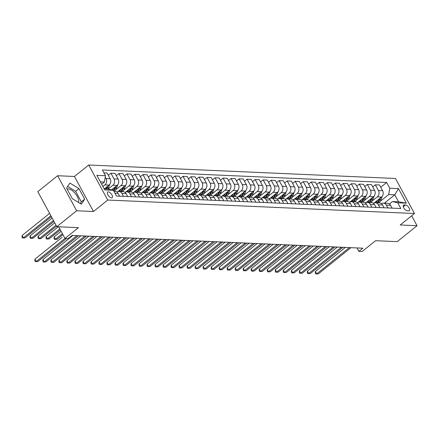 <?xml version="1.0" encoding="UTF-8"?>
<svg xmlns="http://www.w3.org/2000/svg" width="439" height="439" viewBox="0 0 439 439"><rect width="100%" height="100%" fill="white"/><g stroke="black" fill="none" stroke-linecap="round" stroke-linejoin="round"><path stroke-width="0.66" d="M78.477 202.412A8.906 4.05 51.2 0 0 75.815 194.23A8.906 4.05 51.2 0 0 68.286 188.913A8.906 4.05 51.2 0 0 67.134 189.105M111.577 197.896A3.655 1.663 51.2 0 0 112.219 197.715A3.655 1.663 51.2 0 0 111.632 194.384A3.655 1.663 51.2 0 0 108.285 191.838A3.655 1.663 51.2 0 0 107.643 192.019A3.655 1.663 51.2 0 0 108.224 195.35A3.655 1.663 51.2 0 0 111.577 197.896M57.619 175.732L37.809 191.662L56.829 226.694L76.638 210.769L93.469 211.505L107.731 200.041L88.711 165.004L74.449 176.473L57.619 175.732L76.638 210.769M107.731 200.041L414.487 213.508L395.462 178.475L88.711 165.004M414.487 213.508L400.22 224.977L417.05 225.717L411.656 215.785M417.05 225.717L397.24 241.642L375.603 240.693L362.131 251.525L358.926 251.382L362.888 248.194L72.166 235.43L68.204 238.613L64.994 238.476L78.466 227.643L56.829 226.694M405.537 204.986L404.127 204.92A3.539 1.608 51.2 0 0 403.501 205.101A3.539 1.608 51.2 0 0 404.072 208.327A3.539 1.608 51.2 0 0 407.315 210.791L408.725 210.852A3.539 1.608 51.2 0 0 409.351 210.676A3.539 1.608 51.2 0 0 408.78 207.449A3.539 1.608 51.2 0 0 405.537 204.986L403.309 206.774M389.799 188.21L398.453 188.589L406.366 203.169L397.712 202.791L392.488 201.55L398.579 201.819L394.776 194.812L388.685 194.543L389.799 188.21L386.688 182.481L102.369 169.997L105.481 175.726L104.367 182.059L100.377 181.883M104.18 188.891L108.175 189.066L113.399 190.306L116.511 196.035L400.823 208.52L397.712 202.791M113.399 190.306L104.745 189.928L96.827 175.342L105.481 175.726M58.645 226.771L64.994 238.476M357.061 247.942L358.926 251.382M384.41 203.147L394.776 194.812L398.453 188.589M392.488 201.55L389.448 203.992M380.119 201.435L388.685 194.543M374.204 202.922L381.507 197.051A4.566 3.775 -87.5 0 0 382.621 190.718L379.51 184.989L375.345 184.803L372.733 186.904M372.102 201.078L377.342 196.87A4.566 3.775 -87.5 0 0 378.456 190.531L375.345 184.803M366.192 202.571L373.496 196.699A4.566 3.775 -87.5 0 0 374.61 190.367L371.498 184.638L367.333 184.451L364.716 186.553M364.09 200.727L369.331 196.518A4.566 3.775 -87.5 0 0 370.445 190.18L367.333 184.451M358.18 202.22L365.484 196.348A4.566 3.775 -87.5 0 0 366.598 190.01L363.487 184.287L359.316 184.1L356.704 186.202M356.078 200.376L361.313 196.167A4.566 3.775 -87.5 0 0 362.427 189.829L359.316 184.1M350.163 201.869L357.467 195.997A4.566 3.775 -87.5 0 0 358.581 189.659L355.475 183.93L351.304 183.749L348.692 185.851M348.061 200.025L353.302 195.816A4.566 3.775 -87.5 0 0 354.416 189.478L351.304 183.749M342.151 201.517L349.455 195.646A4.566 3.775 -87.5 0 0 350.569 189.308L347.458 183.579L343.293 183.398L340.68 185.499M340.049 199.674L345.29 195.459A4.566 3.775 -87.5 0 0 346.404 189.127L343.293 183.398M334.139 201.166L341.443 195.295A4.566 3.775 -87.5 0 0 342.557 188.957L339.446 183.228L335.281 183.047L332.663 185.148M332.038 199.322L337.273 195.108A4.566 3.775 -87.5 0 0 338.387 188.775L335.281 183.047M326.122 200.815L333.431 194.938A4.566 3.775 -87.5 0 0 334.54 188.605L331.434 182.876L327.264 182.695L324.651 184.797M324.02 198.971L329.261 194.757A4.566 3.775 -87.5 0 0 330.375 188.424L327.264 182.695M318.11 200.464L325.414 194.587A4.566 3.775 -87.5 0 0 326.528 188.254L323.417 182.525L319.252 182.344L316.64 184.446M316.009 198.62L321.249 194.406A4.566 3.775 -87.5 0 0 322.363 188.068L319.252 182.344M310.099 200.107L317.402 194.236A4.566 3.775 -87.5 0 0 318.516 187.903L315.405 182.174L311.24 181.987L308.622 184.089M307.997 198.263L313.237 194.054A4.566 3.775 -87.5 0 0 314.346 187.716L311.24 181.987M302.087 199.756L309.391 193.884A4.566 3.775 -87.5 0 0 310.505 187.552L307.393 181.823L303.223 181.636L300.611 183.738M299.985 197.912L305.22 193.703A4.566 3.775 -87.5 0 0 306.334 187.365L303.223 181.636M294.07 199.405L301.373 193.533A4.566 3.775 -87.5 0 0 302.487 187.195L299.376 181.472L295.211 181.285L292.599 183.387M291.968 197.561L297.208 193.352A4.566 3.775 -87.5 0 0 298.322 187.014L295.211 181.285M286.058 199.054L293.362 193.182A4.566 3.775 -87.5 0 0 294.476 186.844L291.364 181.115L287.199 180.934L284.582 183.036M283.956 197.21L289.197 193.001A4.566 3.775 -87.5 0 0 290.311 186.663L287.199 180.934M278.046 198.702L285.35 192.831A4.566 3.775 -87.5 0 0 286.464 186.493L283.353 180.764L279.182 180.583L276.57 182.684M275.944 196.859L281.179 192.644A4.566 3.775 -87.5 0 0 282.293 186.312L279.182 180.583M270.029 198.351L277.333 192.48A4.566 3.775 -87.5 0 0 278.447 186.141L275.341 180.413L271.17 180.231L268.558 182.333M267.927 196.507L273.168 192.293A4.566 3.775 -87.5 0 0 274.282 185.96L271.17 180.231M262.017 198L269.321 192.123A4.566 3.775 -87.5 0 0 270.435 185.79L267.324 180.061L263.159 179.88L260.546 181.982M259.915 196.156L265.156 191.942A4.566 3.775 -87.5 0 0 266.27 185.609L263.159 179.88M254.005 197.649L261.309 191.772A4.566 3.775 -87.5 0 0 262.423 185.439L259.312 179.71L255.147 179.529L252.529 181.625M251.904 195.805L257.139 191.591A4.566 3.775 -87.5 0 0 258.253 185.253L255.147 179.529M245.988 197.292L253.298 191.42A4.566 3.775 -87.5 0 0 254.406 185.088L251.3 179.359L247.13 179.172L244.518 181.274M243.886 195.448L249.127 191.239A4.566 3.775 -87.5 0 0 250.241 184.901L247.13 179.172M237.976 196.941L245.28 191.069A4.566 3.775 -87.5 0 0 246.394 184.737L243.283 179.008L239.118 178.821L236.506 180.923M235.875 195.097L241.115 190.888A4.566 3.775 -87.5 0 0 242.229 184.55L239.118 178.821M229.965 196.59L237.269 190.718A4.566 3.775 -87.5 0 0 238.382 184.38L235.271 178.657L231.106 178.47L228.489 180.572M227.863 194.746L233.104 190.537A4.566 3.775 -87.5 0 0 234.212 184.199L231.106 178.47M221.953 196.238L229.257 190.367A4.566 3.775 -87.5 0 0 230.365 184.029L227.259 178.3L223.089 178.119L220.477 180.22M219.851 194.395L225.086 190.186A4.566 3.775 -87.5 0 0 226.2 183.848L223.089 178.119M213.936 195.887L221.24 190.016A4.566 3.775 -87.5 0 0 222.353 183.678L219.242 177.949L215.077 177.768L212.465 179.869M211.834 194.043L217.075 189.829A4.566 3.775 -87.5 0 0 218.188 183.497L215.077 177.768M205.924 195.536L213.228 189.664A4.566 3.775 -87.5 0 0 214.342 183.326L211.23 177.597L207.065 177.416L204.448 179.518M203.822 193.692L209.063 189.478A4.566 3.775 -87.5 0 0 210.177 183.145L207.065 177.416M197.912 195.185L205.216 189.308A4.566 3.775 -87.5 0 0 206.33 182.975L203.219 177.246L199.048 177.065L196.436 179.167M195.81 193.341L201.046 189.127A4.566 3.775 -87.5 0 0 202.159 182.794L199.048 177.065M189.895 194.834L197.199 188.957A4.566 3.775 -87.5 0 0 198.313 182.624L195.207 176.895L191.036 176.714L188.424 178.81M187.793 192.99L193.034 188.775A4.566 3.775 -87.5 0 0 194.148 182.437L191.036 176.714M181.883 194.477L189.187 188.605A4.566 3.775 -87.5 0 0 190.301 182.273L187.19 176.544L183.025 176.357L180.413 178.459M179.781 192.633L185.022 188.424A4.566 3.775 -87.5 0 0 186.136 182.086L183.025 176.357M173.871 194.126L181.175 188.254A4.566 3.775 -87.5 0 0 182.289 181.922L179.178 176.193L175.013 176.006L172.395 178.108M171.77 192.282L177.005 188.073A4.566 3.775 -87.5 0 0 178.119 181.735L175.013 176.006M165.854 193.775L173.164 187.903A4.566 3.775 -87.5 0 0 174.272 181.565L171.166 175.841L166.996 175.655L164.384 177.757M163.752 191.931L168.993 187.722A4.566 3.775 -87.5 0 0 170.107 181.384L166.996 175.655M157.842 193.423L165.146 187.552A4.566 3.775 -87.5 0 0 166.26 181.214L163.149 175.485L158.984 175.304L156.372 177.405M155.741 191.58L160.981 187.365A4.566 3.775 -87.5 0 0 162.095 181.033L158.984 175.304M149.831 193.072L157.135 187.201A4.566 3.775 -87.5 0 0 158.249 180.863L155.137 175.134L150.972 174.952L148.355 177.054M147.729 191.228L152.97 187.014A4.566 3.775 -87.5 0 0 154.078 180.681L150.972 174.952M141.819 192.721L149.123 186.849A4.566 3.775 -87.5 0 0 150.231 180.511L147.125 174.782L142.955 174.601L140.343 176.703M139.717 190.877L144.952 186.663A4.566 3.775 -87.5 0 0 146.066 180.33L142.955 174.601M133.802 192.37L141.106 186.493A4.566 3.775 -87.5 0 0 142.22 180.16L139.108 174.431L134.943 174.25L132.331 176.352M131.7 190.526L136.941 186.312A4.566 3.775 -87.5 0 0 138.055 179.979L134.943 174.25M125.79 192.019L133.094 186.141A4.566 3.775 -87.5 0 0 134.208 179.809L131.096 174.08L126.931 173.899L124.314 175.995M123.688 190.175L128.929 185.96A4.566 3.775 -87.5 0 0 130.043 179.622L126.931 173.899M117.778 191.662L125.082 185.79A4.566 3.775 -87.5 0 0 126.196 179.458L123.085 173.729L118.914 173.542L116.302 175.644M115.677 189.818L120.912 185.609A4.566 3.775 -87.5 0 0 122.026 179.271L118.914 173.542M111.555 189.867L117.065 185.439A4.566 3.775 -87.5 0 0 118.179 179.107L115.073 173.378L110.902 173.191L108.29 175.293M108.164 189.066L112.9 185.258A4.566 3.775 -87.5 0 0 114.014 178.92L110.902 173.191M104.317 188.896L109.053 185.088A4.566 3.775 -87.5 0 0 110.167 178.75L107.056 173.021L103.939 172.889M102.891 186.509L104.888 184.907A4.566 3.775 -87.5 0 0 106.002 178.569L105.228 177.153M101.672 184.232L104.367 182.059M392.082 208.135L390.54 205.298A4.566 3.775 -87.5 0 0 387.571 203.284L383.401 203.103A4.566 3.775 -87.5 0 0 381.453 203.652M386.688 182.481L380.745 187.261M387.911 207.954L386.375 205.117A4.566 3.775 -87.5 0 0 383.401 203.103M384.065 207.784L382.528 204.947A4.566 3.775 -87.5 0 0 379.559 202.933L375.389 202.747A4.566 3.775 -87.5 0 0 373.441 203.301M379.9 207.603L378.358 204.761A4.566 3.775 -87.5 0 0 375.389 202.747M376.053 207.433L374.511 204.596A4.566 3.775 -87.5 0 0 371.542 202.582L367.377 202.395A4.566 3.775 -87.5 0 0 365.424 202.95M371.888 207.246L370.346 204.409A4.566 3.775 -87.5 0 0 367.377 202.395M368.041 207.082L366.499 204.245A4.566 3.775 -87.5 0 0 363.53 202.231L359.365 202.044A4.566 3.775 -87.5 0 0 357.412 202.598M363.871 206.895L362.334 204.058A4.566 3.775 -87.5 0 0 359.365 202.044M360.029 206.731L358.487 203.888A4.566 3.775 -87.5 0 0 355.519 201.874L351.348 201.693A4.566 3.775 -87.5 0 0 349.4 202.247M355.859 206.544L354.317 203.707A4.566 3.775 -87.5 0 0 351.348 201.693M352.012 206.374L350.47 203.537A4.566 3.775 -87.5 0 0 347.501 201.523L343.336 201.342A4.566 3.775 -87.5 0 0 341.383 201.896M347.847 206.193L346.305 203.356A4.566 3.775 -87.5 0 0 343.336 201.342M344 206.023L342.458 203.186A4.566 3.775 -87.5 0 0 339.49 201.172L335.325 200.991A4.566 3.775 -87.5 0 0 333.371 201.545M339.835 205.842L338.293 203.005A4.566 3.775 -87.5 0 0 335.325 200.991M335.989 205.671L334.447 202.834A4.566 3.775 -87.5 0 0 331.478 200.821L327.307 200.639A4.566 3.775 -87.5 0 0 325.359 201.188M331.818 205.49L330.276 202.653A4.566 3.775 -87.5 0 0 327.307 200.639M327.971 205.32L326.435 202.483A4.566 3.775 -87.5 0 0 323.461 200.469L319.296 200.288A4.566 3.775 -87.5 0 0 317.348 200.837M323.806 205.139L322.264 202.302A4.566 3.775 -87.5 0 0 319.296 200.288M319.96 204.969L318.418 202.132A4.566 3.775 -87.5 0 0 315.449 200.118L311.284 199.932A4.566 3.775 -87.5 0 0 309.33 200.486M315.795 204.788L314.253 201.945A4.566 3.775 -87.5 0 0 311.284 199.932M311.948 204.618L310.406 201.781A4.566 3.775 -87.5 0 0 307.437 199.767L303.267 199.58A4.566 3.775 -87.5 0 0 301.319 200.135M307.777 204.431L306.241 201.594A4.566 3.775 -87.5 0 0 303.267 199.58M303.931 204.267L302.394 201.43A4.566 3.775 -87.5 0 0 299.425 199.416L295.255 199.229A4.566 3.775 -87.5 0 0 293.307 199.783M299.766 204.08L298.224 201.243A4.566 3.775 -87.5 0 0 295.255 199.229M295.919 203.91L294.377 201.073A4.566 3.775 -87.5 0 0 291.408 199.059L287.243 198.878A4.566 3.775 -87.5 0 0 285.29 199.432M291.754 203.729L290.212 200.892A4.566 3.775 -87.5 0 0 287.243 198.878M287.907 203.559L286.365 200.722A4.566 3.775 -87.5 0 0 283.396 198.708L279.231 198.527A4.566 3.775 -87.5 0 0 277.278 199.081M283.737 203.378L282.2 200.541A4.566 3.775 -87.5 0 0 279.231 198.527M279.895 203.208L278.353 200.371A4.566 3.775 -87.5 0 0 275.385 198.357L271.214 198.176A4.566 3.775 -87.5 0 0 269.266 198.73M275.725 203.027L274.183 200.189A4.566 3.775 -87.5 0 0 271.214 198.176M271.878 202.856L270.336 200.019A4.566 3.775 -87.5 0 0 267.367 198.005L263.202 197.824A4.566 3.775 -87.5 0 0 261.249 198.373M267.713 202.675L266.171 199.838A4.566 3.775 -87.5 0 0 263.202 197.824M263.866 202.505L262.324 199.668A4.566 3.775 -87.5 0 0 259.356 197.654L255.191 197.473A4.566 3.775 -87.5 0 0 253.237 198.022M259.701 202.324L258.159 199.487A4.566 3.775 -87.5 0 0 255.191 197.473M255.855 202.154L254.313 199.317A4.566 3.775 -87.5 0 0 251.344 197.303L247.173 197.116A4.566 3.775 -87.5 0 0 245.225 197.671M251.684 201.973L250.142 199.13A4.566 3.775 -87.5 0 0 247.173 197.116M247.837 201.803L246.301 198.966A4.566 3.775 -87.5 0 0 243.327 196.952L239.162 196.765A4.566 3.775 -87.5 0 0 237.214 197.32M243.672 201.616L242.13 198.779A4.566 3.775 -87.5 0 0 239.162 196.765M239.826 201.452L238.284 198.609A4.566 3.775 -87.5 0 0 235.315 196.601L231.15 196.414A4.566 3.775 -87.5 0 0 229.196 196.968M235.661 201.265L234.119 198.428A4.566 3.775 -87.5 0 0 231.15 196.414M231.814 201.095L230.272 198.258A4.566 3.775 -87.5 0 0 227.303 196.244L223.133 196.063A4.566 3.775 -87.5 0 0 221.185 196.617M227.643 200.914L226.107 198.077A4.566 3.775 -87.5 0 0 223.133 196.063M223.797 200.744L222.26 197.907A4.566 3.775 -87.5 0 0 219.291 195.893L215.121 195.712A4.566 3.775 -87.5 0 0 213.173 196.266M219.632 200.563L218.09 197.726A4.566 3.775 -87.5 0 0 215.121 195.712M215.785 200.393L214.243 197.555A4.566 3.775 -87.5 0 0 211.274 195.542L207.109 195.36A4.566 3.775 -87.5 0 0 205.156 195.915M211.62 200.211L210.078 197.374A4.566 3.775 -87.5 0 0 207.109 195.36M207.773 200.041L206.231 197.204A4.566 3.775 -87.5 0 0 203.262 195.19L199.097 195.009A4.566 3.775 -87.5 0 0 197.144 195.558M203.603 199.86L202.066 197.023A4.566 3.775 -87.5 0 0 199.097 195.009M199.761 199.69L198.219 196.853A4.566 3.775 -87.5 0 0 195.251 194.839L191.08 194.658A4.566 3.775 -87.5 0 0 189.132 195.207M195.591 199.509L194.049 196.672A4.566 3.775 -87.5 0 0 191.08 194.658M191.744 199.339L190.202 196.502A4.566 3.775 -87.5 0 0 187.233 194.488L183.068 194.301A4.566 3.775 -87.5 0 0 181.115 194.856M187.579 199.152L186.037 196.315A4.566 3.775 -87.5 0 0 183.068 194.301M183.732 198.988L182.19 196.151A4.566 3.775 -87.5 0 0 179.222 194.137L175.057 193.95A4.566 3.775 -87.5 0 0 173.103 194.504M179.567 198.801L178.025 195.964A4.566 3.775 -87.5 0 0 175.057 193.95M175.721 198.637L174.179 195.794A4.566 3.775 -87.5 0 0 171.21 193.786L167.039 193.599A4.566 3.775 -87.5 0 0 165.091 194.153M171.55 198.45L170.008 195.613A4.566 3.775 -87.5 0 0 167.039 193.599M167.703 198.28L166.167 195.443A4.566 3.775 -87.5 0 0 163.193 193.429L159.028 193.248A4.566 3.775 -87.5 0 0 157.08 193.802M163.538 198.099L161.996 195.262A4.566 3.775 -87.5 0 0 159.028 193.248M159.692 197.929L158.15 195.092A4.566 3.775 -87.5 0 0 155.181 193.078L151.016 192.897A4.566 3.775 -87.5 0 0 149.062 193.451M155.527 197.748L153.985 194.911A4.566 3.775 -87.5 0 0 151.016 192.897M151.68 197.577L150.138 194.74A4.566 3.775 -87.5 0 0 147.169 192.726L142.999 192.545A4.566 3.775 -87.5 0 0 141.051 193.1M147.509 197.396L145.973 194.559A4.566 3.775 -87.5 0 0 142.999 192.545M143.663 197.226L142.126 194.389A4.566 3.775 -87.5 0 0 139.158 192.375L134.987 192.194A4.566 3.775 -87.5 0 0 133.039 192.743M139.498 197.045L137.956 194.208A4.566 3.775 -87.5 0 0 134.987 192.194M135.651 196.875L134.109 194.038A4.566 3.775 -87.5 0 0 131.14 192.024L126.975 191.843A4.566 3.775 -87.5 0 0 125.022 192.392M131.486 196.694L129.944 193.857A4.566 3.775 -87.5 0 0 126.975 191.843M127.639 196.524L126.097 193.687A4.566 3.775 -87.5 0 0 123.129 191.673L118.964 191.486A4.566 3.775 -87.5 0 0 117.01 192.041M123.469 196.337L121.932 193.5A4.566 3.775 -87.5 0 0 118.964 191.486M119.627 196.173L118.086 193.336A4.566 3.775 -87.5 0 0 115.117 191.322L113.92 191.267M398.579 201.819L406.366 203.169M93.469 211.505L74.449 176.473M72.303 198.626L81.352 204.173L84.678 199.169L78.949 188.622L69.894 183.074L66.574 188.079L72.303 198.626M80.249 203.498L81.347 201.847L75.618 191.294L67.672 186.427M75.618 191.294L78.949 188.622M81.347 201.847L84.678 199.169M345.328 247.426L315.432 271.461L316.722 273.826L349.34 247.601M318.324 273.898L315.784 273.963L318.324 273.898L350.942 247.673M315.784 273.963L315.273 273.02L315.432 271.461M377.469 200.299A8.731 7.222 92.5 0 1 375.707 202.763M382.226 196.31L381.068 199.509A8.731 7.222 92.5 0 1 378.912 202.906M379.291 198.834L379.082 199.421A8.731 7.222 92.5 0 1 376.925 202.818M305.226 245.664L302.597 247.81M377.694 202.851A8.731 7.222 -87.5 0 0 379.85 199.454L380.394 197.951M337.317 247.075L307.421 271.11L308.705 273.475L341.328 247.25M310.307 273.546L307.772 273.612L310.307 273.546L342.93 247.322M307.772 273.612L307.256 272.668L307.421 271.11M329.305 246.723L299.409 270.753L300.693 273.124L333.311 246.899M302.295 273.195L299.76 273.261L302.295 273.195L334.913 246.97M299.76 273.261L299.244 272.317L299.409 270.753M321.288 246.372L291.397 270.402L292.681 272.773L325.299 246.548M294.284 272.844L291.743 272.91L294.284 272.844L326.901 246.614M291.743 272.91L291.233 271.966L291.397 270.402M369.457 199.948A8.731 7.222 92.5 0 1 367.695 202.412M374.209 195.959L373.057 199.158A8.731 7.222 92.5 0 1 370.9 202.555M371.279 198.483L371.065 199.07A8.731 7.222 92.5 0 1 368.914 202.467M297.214 245.313L294.569 247.437M369.682 202.5A8.731 7.222 -87.5 0 0 371.838 199.103L372.382 197.594M361.445 199.597A8.731 7.222 92.5 0 1 359.678 202.061M366.197 195.607L365.039 198.801A8.731 7.222 92.5 0 1 362.888 202.198M363.267 198.132L363.053 198.719A8.731 7.222 92.5 0 1 360.896 202.116M289.197 244.962L286.568 247.108M361.67 202.149A8.731 7.222 -87.5 0 0 363.821 198.752L364.37 197.243M353.428 199.246A8.731 7.222 92.5 0 1 351.666 201.71M358.186 195.256L357.028 198.45A8.731 7.222 92.5 0 1 354.871 201.847M355.25 197.78L355.041 198.362A8.731 7.222 92.5 0 1 352.885 201.759M281.185 244.611L278.54 246.767M353.653 201.797A8.731 7.222 -87.5 0 0 355.809 198.401L356.353 196.891M313.276 246.016L283.38 270.051L284.664 272.421L317.287 246.197M286.272 272.487L283.731 272.559L286.272 272.487L318.89 246.263M283.731 272.559L283.215 271.609L283.38 270.051M345.416 198.894A8.731 7.222 92.5 0 1 343.655 201.358M350.168 194.905L349.016 198.099A8.731 7.222 92.5 0 1 346.859 201.496M347.238 197.429L347.029 198.011A8.731 7.222 92.5 0 1 344.873 201.408M273.173 244.254L270.528 246.383M345.641 201.441A8.731 7.222 -87.5 0 0 347.798 198.044L348.341 196.54M305.264 245.664L275.368 269.7L276.652 272.065L309.275 245.84M278.255 272.136L275.719 272.207L278.255 272.136L310.878 245.911M275.719 272.207L275.204 271.258L275.368 269.7M297.247 245.313L267.356 269.348L268.641 271.714L301.258 245.489M270.243 271.785L267.708 271.856L270.243 271.785L302.861 245.56M267.708 271.856L267.192 270.907L267.356 269.348M289.235 244.962L259.339 268.997L260.629 271.362L293.247 245.138M262.231 271.434L259.69 271.505L262.231 271.434L294.849 245.209M259.69 271.505L259.18 270.556L259.339 268.997M281.223 244.611L251.327 268.646L252.612 271.011L285.235 244.786M254.214 271.082L251.679 271.148L254.214 271.082L286.837 244.858M251.679 271.148L251.163 270.204L251.327 268.646M273.206 244.26L243.316 268.295L244.6 270.66L277.218 244.435M246.202 270.731L243.667 270.797L246.202 270.731L278.82 244.507M243.667 270.797L243.151 269.853L243.316 268.295M337.404 198.543A8.731 7.222 92.5 0 1 335.637 201.002M342.157 194.554L340.999 197.748A8.731 7.222 92.5 0 1 338.848 201.144M339.226 197.073L339.012 197.66A8.731 7.222 92.5 0 1 336.856 201.057M265.156 243.903L262.517 246.027M337.629 201.089A8.731 7.222 -87.5 0 0 339.781 197.693L340.329 196.189M329.387 198.187A8.731 7.222 92.5 0 1 327.626 200.65M334.145 194.197L332.987 197.396A8.731 7.222 92.5 0 1 330.83 200.793M331.215 196.721L331.001 197.309A8.731 7.222 92.5 0 1 328.844 200.705M257.144 243.552L254.505 245.675M329.612 200.738A8.731 7.222 -87.5 0 0 331.769 197.341L332.312 195.838M321.375 197.835A8.731 7.222 92.5 0 1 319.614 200.299M326.133 193.846L324.975 197.045A8.731 7.222 92.5 0 1 322.819 200.442M323.197 196.37L322.989 196.957A8.731 7.222 92.5 0 1 320.832 200.354M249.132 243.201L246.498 245.346M321.6 200.387A8.731 7.222 -87.5 0 0 323.757 196.99L324.3 195.487M313.364 197.484A8.731 7.222 92.5 0 1 311.602 199.948M318.116 193.495L316.963 196.694A8.731 7.222 92.5 0 1 314.807 200.091M315.186 196.019L314.972 196.606A8.731 7.222 92.5 0 1 312.82 200.003M241.115 242.849L238.487 244.995M313.589 200.036A8.731 7.222 -87.5 0 0 315.745 196.639L316.289 195.136M305.346 197.133A8.731 7.222 92.5 0 1 303.585 199.597M310.104 193.144L308.946 196.343A8.731 7.222 92.5 0 1 306.79 199.74M307.174 195.668L306.96 196.255A8.731 7.222 92.5 0 1 304.803 199.652M233.104 242.498L230.459 244.655M305.571 199.685A8.731 7.222 -87.5 0 0 307.728 196.288L308.277 194.779M265.194 243.908L235.299 267.938L236.588 270.309L269.206 244.084M238.19 270.38L235.65 270.446L238.19 270.38L270.808 244.155M235.65 270.446L235.139 269.502L235.299 267.938M297.335 196.782A8.731 7.222 92.5 0 1 295.573 199.246M302.092 192.792L300.934 195.986A8.731 7.222 92.5 0 1 298.778 199.383M299.157 195.317L298.948 195.904A8.731 7.222 92.5 0 1 296.791 199.301M225.092 242.147L222.463 244.293M297.56 199.333A8.731 7.222 -87.5 0 0 299.716 195.937L300.26 194.428M257.183 243.557L227.287 267.587L228.571 269.958L261.194 243.733M230.173 270.029L227.638 270.095L230.173 270.029L262.796 243.799M227.638 270.095L227.122 269.151L227.287 267.587M289.323 196.431A8.731 7.222 92.5 0 1 287.561 198.894M294.075 192.441L292.923 195.635A8.731 7.222 92.5 0 1 290.766 199.032M291.145 194.965L290.931 195.547A8.731 7.222 92.5 0 1 288.78 198.944M217.08 241.796L214.446 243.941M289.548 198.982A8.731 7.222 -87.5 0 0 291.705 195.585L292.248 194.076M249.171 243.201L219.275 267.236L220.559 269.606L253.177 243.376M222.161 269.672L219.626 269.744L222.161 269.672L254.779 243.447M219.626 269.744L219.11 268.794L219.275 267.236M281.311 196.079A8.731 7.222 92.5 0 1 279.544 198.543M286.063 192.09L284.906 195.284A8.731 7.222 92.5 0 1 282.754 198.68M283.133 194.609L282.919 195.196A8.731 7.222 92.5 0 1 280.762 198.593M209.063 241.439L206.434 243.59M281.536 198.626A8.731 7.222 -87.5 0 0 283.687 195.229L284.236 193.725M241.154 242.849L211.263 266.885L212.547 269.25L245.165 243.025M214.15 269.321L211.609 269.392L214.15 269.321L246.767 243.096M211.609 269.392L211.099 268.443L211.263 266.885M273.294 195.723A8.731 7.222 92.5 0 1 271.532 198.187M278.052 191.739L276.894 194.932A8.731 7.222 92.5 0 1 274.737 198.329M275.116 194.257L274.907 194.845A8.731 7.222 92.5 0 1 272.751 198.241M201.051 241.088L198.423 243.233M273.519 198.274A8.731 7.222 -87.5 0 0 275.676 194.878L276.219 193.374M233.142 242.498L203.246 266.533L204.53 268.898L237.153 242.674M206.138 268.97L203.597 269.041L206.138 268.97L238.756 242.745M203.597 269.041L203.081 268.092L203.246 266.533M265.282 195.371A8.731 7.222 92.5 0 1 263.521 197.835M270.034 191.382L268.882 194.581A8.731 7.222 92.5 0 1 266.725 197.978M267.104 193.906L266.896 194.493A8.731 7.222 92.5 0 1 264.739 197.89M193.039 240.737L190.405 242.882M265.507 197.923A8.731 7.222 -87.5 0 0 267.664 194.526L268.207 193.023M225.13 242.147L195.234 266.182L196.518 268.547L229.142 242.323M198.121 268.619L195.585 268.69L198.121 268.619L230.744 242.394M195.585 268.69L195.07 267.741L195.234 266.182M257.27 195.02A8.731 7.222 92.5 0 1 255.503 197.484M262.023 191.031L260.865 194.23A8.731 7.222 92.5 0 1 258.714 197.627M259.092 193.555L258.878 194.142A8.731 7.222 92.5 0 1 256.722 197.539M185.022 240.385L182.394 242.531M257.495 197.572A8.731 7.222 -87.5 0 0 259.647 194.175L260.195 192.672M217.113 241.796L187.223 265.831L188.507 268.196L221.124 241.971M190.109 268.267L187.574 268.333L190.109 268.267L222.727 242.043M187.574 268.333L187.058 267.389L187.223 265.831M209.101 241.445L179.205 265.48L180.495 267.845L213.113 241.62M182.097 267.916L179.556 267.982L182.097 267.916L214.715 241.691M179.556 267.982L179.046 267.038L179.205 265.48M201.089 241.093L171.194 265.123L172.478 267.494L205.101 241.269M174.08 267.565L171.545 267.631L174.08 267.565L206.703 241.34M171.545 267.631L171.029 266.687L171.194 265.123M193.072 240.742L163.182 264.772L164.466 267.142L197.084 240.918M166.068 267.214L163.533 267.28L166.068 267.214L198.686 240.984M163.533 267.28L163.017 266.336L163.182 264.772M185.06 240.385L155.165 264.421L156.454 266.791L189.072 240.561M158.056 266.857L155.516 266.928L158.056 266.857L190.674 240.632M155.516 266.928L155.005 265.979L155.165 264.421M177.049 240.034L147.153 264.069L148.437 266.435L181.06 240.21M150.039 266.506L147.504 266.577L150.039 266.506L182.662 240.281M147.504 266.577L146.988 265.628L147.153 264.069M169.037 239.683L139.141 263.718L140.425 266.083L173.043 239.859M142.027 266.155L139.492 266.226L142.027 266.155L174.645 239.93M139.492 266.226L138.976 265.277L139.141 263.718M161.02 239.332L131.129 263.367L132.413 265.732L165.031 239.507M134.016 265.804L131.475 265.875L134.016 265.804L166.633 239.579M131.475 265.875L130.965 264.926L131.129 263.367M153.008 238.981L123.112 263.016L124.396 265.381L157.019 239.156M126.004 265.452L123.463 265.518L126.004 265.452L158.622 239.228M123.463 265.518L122.947 264.574L123.112 263.016M144.996 238.629L115.1 262.665L116.384 265.03L149.008 238.805M117.987 265.101L115.452 265.167L117.987 265.101L150.61 238.876M115.452 265.167L114.936 264.223L115.1 262.665M136.979 238.278L107.089 262.308L108.373 264.679L140.99 238.454M109.975 264.75L107.44 264.816L109.975 264.75L142.593 238.525M107.44 264.816L106.924 263.872L107.089 262.308M128.967 237.922L99.071 261.957L100.361 264.327L132.979 238.103M101.963 264.399L99.423 264.465L101.963 264.399L134.581 238.168M99.423 264.465L98.912 263.521L99.071 261.957M120.955 237.57L91.06 261.606L92.344 263.976L124.967 237.746M93.946 264.042L91.411 264.113L93.946 264.042L126.569 237.817M91.411 264.113L90.895 263.164L91.06 261.606M112.938 237.219L83.048 261.254L84.332 263.619L116.95 237.395M85.934 263.691L83.399 263.762L85.934 263.691L118.552 237.466M83.399 263.762L82.883 262.813L83.048 261.254M104.926 236.868L75.031 260.903L76.32 263.268L108.938 237.044M77.922 263.34L75.382 263.411L77.922 263.34L110.54 237.115M75.382 263.411L74.871 262.462L75.031 260.903M96.915 236.517L67.019 260.552L68.303 262.917L100.926 236.692M69.905 262.988L67.37 263.06L69.905 262.988L102.528 236.764M67.37 263.06L66.854 262.11L67.019 260.552M88.903 236.166L59.007 260.201L60.291 262.566L92.909 236.341M61.894 262.637L59.358 262.703L61.894 262.637L94.511 236.412M59.358 262.703L58.842 261.759L59.007 260.201M80.886 235.814L50.995 259.85L52.279 262.215L84.897 235.99M53.882 262.286L51.341 262.352L53.882 262.286L86.499 236.061M51.341 262.352L50.831 261.408L50.995 259.85M249.253 194.669A8.731 7.222 92.5 0 1 247.492 197.133M254.011 190.68L252.853 193.879A8.731 7.222 92.5 0 1 250.696 197.276M251.081 193.204L250.867 193.791A8.731 7.222 92.5 0 1 248.71 197.188M177.01 240.034L174.382 242.18M249.478 197.221A8.731 7.222 -87.5 0 0 251.635 193.824L252.178 192.32M241.241 194.318A8.731 7.222 92.5 0 1 239.48 196.782M245.999 190.328L244.841 193.528A8.731 7.222 92.5 0 1 242.685 196.924M243.063 192.853L242.855 193.44A8.731 7.222 92.5 0 1 240.698 196.837M168.999 239.683L166.354 241.807M241.466 196.87A8.731 7.222 -87.5 0 0 243.623 193.473L244.166 191.964M233.23 193.967A8.731 7.222 92.5 0 1 231.468 196.431M237.982 189.977L236.83 193.171A8.731 7.222 92.5 0 1 234.673 196.568M235.052 192.501L234.838 193.083A8.731 7.222 92.5 0 1 232.686 196.48M160.981 239.332L158.342 241.455M233.455 196.518A8.731 7.222 -87.5 0 0 235.611 193.122L236.155 191.613M225.212 193.615A8.731 7.222 92.5 0 1 223.451 196.079M229.97 189.626L228.812 192.82A8.731 7.222 92.5 0 1 226.656 196.217M227.04 192.15L226.826 192.732A8.731 7.222 92.5 0 1 224.669 196.129M152.97 238.981L150.341 241.126M225.437 196.167A8.731 7.222 -87.5 0 0 227.594 192.77L228.143 191.261M217.201 193.264A8.731 7.222 92.5 0 1 215.439 195.723M221.958 189.275L220.801 192.469A8.731 7.222 92.5 0 1 218.644 195.865M219.023 191.794L218.814 192.381A8.731 7.222 92.5 0 1 216.657 195.778M144.958 238.624L142.313 240.786M217.426 195.81A8.731 7.222 -87.5 0 0 219.582 192.414L220.126 190.91M209.189 192.908A8.731 7.222 92.5 0 1 207.427 195.371M213.941 188.924L212.789 192.117A8.731 7.222 92.5 0 1 210.632 195.514M211.011 191.442L210.797 192.03A8.731 7.222 92.5 0 1 208.646 195.426M136.946 238.273L134.296 240.435M209.414 195.459A8.731 7.222 -87.5 0 0 211.571 192.062L212.114 190.559M201.177 192.556A8.731 7.222 92.5 0 1 199.41 195.02M205.929 188.567L204.772 191.766A8.731 7.222 92.5 0 1 202.62 195.163M202.999 191.091L202.785 191.678A8.731 7.222 92.5 0 1 200.628 195.075M128.929 237.922L126.289 240.045M201.402 195.108A8.731 7.222 -87.5 0 0 203.553 191.711L204.102 190.208M193.16 192.205A8.731 7.222 92.5 0 1 191.399 194.669M197.918 188.216L196.76 191.415A8.731 7.222 92.5 0 1 194.603 194.812M194.982 190.74L194.773 191.327A8.731 7.222 92.5 0 1 192.617 194.724M120.917 237.57L118.272 239.694M193.385 194.757A8.731 7.222 -87.5 0 0 195.542 191.36L196.085 189.857M185.148 191.854A8.731 7.222 92.5 0 1 183.387 194.318M189.9 187.865L188.748 191.064A8.731 7.222 92.5 0 1 186.591 194.461M186.97 190.389L186.762 190.976A8.731 7.222 92.5 0 1 184.605 194.373M112.905 237.219L110.271 239.365M185.373 194.406A8.731 7.222 -87.5 0 0 187.53 191.009L188.073 189.505M177.136 191.503A8.731 7.222 92.5 0 1 175.37 193.967M181.889 187.513L180.731 190.713A8.731 7.222 92.5 0 1 178.58 194.109M178.958 190.038L178.744 190.625A8.731 7.222 92.5 0 1 176.588 194.022M104.888 236.868L102.26 239.014M177.361 194.054A8.731 7.222 -87.5 0 0 179.513 190.658L180.061 189.149M169.119 191.152A8.731 7.222 92.5 0 1 167.358 193.615M173.877 187.162L172.719 190.356A8.731 7.222 92.5 0 1 170.562 193.753M170.947 189.686L170.733 190.268A8.731 7.222 92.5 0 1 168.576 193.665M96.876 236.517L94.231 238.673M169.344 193.703A8.731 7.222 -87.5 0 0 171.501 190.306L172.044 188.797M161.108 190.8A8.731 7.222 92.5 0 1 159.346 193.264M165.865 186.811L164.707 190.005A8.731 7.222 92.5 0 1 162.551 193.401M162.929 189.335L162.721 189.917A8.731 7.222 92.5 0 1 160.564 193.314M88.865 236.166L86.231 238.311M161.332 193.352A8.731 7.222 -87.5 0 0 163.489 189.955L164.032 188.446M153.096 190.449A8.731 7.222 92.5 0 1 151.334 192.908M157.848 186.46L156.696 189.653A8.731 7.222 92.5 0 1 154.539 193.05M154.918 188.979L154.704 189.566A8.731 7.222 92.5 0 1 152.552 192.962M80.847 235.809L78.219 237.96M153.321 192.995A8.731 7.222 -87.5 0 0 155.477 189.599L156.021 188.095M145.079 190.092A8.731 7.222 92.5 0 1 143.317 192.556M149.836 186.109L148.678 189.302A8.731 7.222 92.5 0 1 146.522 192.699M146.906 188.627L146.692 189.214A8.731 7.222 92.5 0 1 144.535 192.611M72.836 235.458L70.207 237.603M145.304 192.644A8.731 7.222 -87.5 0 0 147.46 189.247L148.009 187.744M137.067 189.741A8.731 7.222 92.5 0 1 135.305 192.205M141.824 185.752L140.667 188.951A8.731 7.222 92.5 0 1 138.51 192.348M138.889 188.276L138.68 188.863A8.731 7.222 92.5 0 1 136.524 192.26M64.967 238.421L36.25 261.512L34.966 259.142L62.195 237.252M137.292 192.293A8.731 7.222 -87.5 0 0 139.448 188.896L139.992 187.393M129.055 189.39A8.731 7.222 92.5 0 1 127.294 191.854M133.807 185.401L132.655 188.6A8.731 7.222 92.5 0 1 130.498 191.997M130.877 187.925L130.663 188.512A8.731 7.222 92.5 0 1 128.512 191.909M61.103 231.304L54.167 236.879L55.451 239.25L57.054 239.315L62.903 234.618M129.28 191.942A8.731 7.222 -87.5 0 0 131.437 188.545L131.98 187.041M62.387 233.669L55.451 239.25L54.518 239.387L54.002 238.437L54.167 236.879M57.054 239.315L54.518 239.387M121.043 189.039A8.731 7.222 92.5 0 1 119.276 191.503M125.795 185.049L124.638 188.249A8.731 7.222 92.5 0 1 122.486 191.645M122.865 187.574L122.651 188.161A8.731 7.222 92.5 0 1 120.495 191.558M58.305 226.76L46.155 236.528L47.439 238.893L49.042 238.964L60.335 229.888M121.268 191.591A8.731 7.222 -87.5 0 0 123.419 188.194L123.968 186.69M59.819 228.938L47.439 238.893L46.507 239.035L45.991 238.086L46.155 236.528M49.042 238.964L46.507 239.035M113.026 188.688A8.731 7.222 92.5 0 1 112.23 190.027M117.784 184.698L116.626 187.892A8.731 7.222 92.5 0 1 114.469 191.289M114.848 187.223L114.639 187.81A8.731 7.222 92.5 0 1 113.3 190.285M54.738 222.836L38.138 236.177L39.428 238.542L41.03 238.613L56.532 226.145M113.668 190.806A8.731 7.222 -87.5 0 0 115.408 187.843L115.951 186.334M56.022 225.202L39.428 238.542L38.489 238.684L37.979 237.735L38.138 236.177M41.03 238.613L38.489 238.684M72.874 235.463L42.978 259.493L44.262 261.863L76.885 235.639M45.87 261.935L43.329 262.001L45.87 261.935L78.488 235.71M43.329 262.001L42.813 261.057L42.978 259.493M105.014 188.336A8.731 7.222 92.5 0 1 104.707 188.913M109.766 184.347L108.614 187.541A8.731 7.222 92.5 0 1 107.912 189.055M106.836 186.871L106.628 187.453A8.731 7.222 92.5 0 1 105.925 188.968M52.17 218.106L30.126 235.825L31.41 238.19L33.013 238.262L53.964 221.415M106.693 189A8.731 7.222 -87.5 0 0 107.396 187.491L107.939 185.982M53.454 220.471L31.41 238.19L30.478 238.333L29.962 237.384L30.126 235.825M33.013 238.262L30.478 238.333M37.853 261.584L35.318 261.649L37.853 261.584L66.514 238.542M35.318 261.649L34.802 260.7L34.966 259.142M49.602 213.376L22.115 235.474L23.399 237.839L25.001 237.911L51.396 216.69M50.886 215.741L23.399 237.839L22.466 237.976L21.95 237.033L22.115 235.474M25.001 237.911L22.466 237.976M377.342 196.87L381.507 197.051M369.331 196.518L373.496 196.699M361.313 196.167L365.484 196.348M353.302 195.816L357.467 195.997M345.29 195.459L349.455 195.646M337.273 195.108L341.443 195.295M329.261 194.757L333.431 194.938M321.249 194.406L325.414 194.587M313.237 194.054L317.402 194.236M305.22 193.703L309.391 193.884M297.208 193.352L301.373 193.533M289.197 193.001L293.362 193.182M281.179 192.644L285.35 192.831M273.168 192.293L277.333 192.48M265.156 191.942L269.321 192.123M257.139 191.591L261.309 191.772M249.127 191.239L253.298 191.42M241.115 190.888L245.28 191.069M233.104 190.537L237.269 190.718M225.086 190.186L229.257 190.367M217.075 189.829L221.24 190.016M209.063 189.478L213.228 189.664M201.046 189.127L205.216 189.308M193.034 188.775L197.199 188.957M185.022 188.424L189.187 188.605M177.005 188.073L181.175 188.254M168.993 187.722L173.164 187.903M160.981 187.365L165.146 187.552M152.97 187.014L157.135 187.201M144.952 186.663L149.123 186.849M136.941 186.312L141.106 186.493M128.929 185.96L133.094 186.141M120.912 185.609L125.082 185.79M112.9 185.258L117.065 185.439M104.888 184.907L109.053 185.088M378.456 190.531L382.621 190.718M386.375 205.117L390.54 205.298M378.358 204.761L382.528 204.947M370.445 190.18L374.61 190.367M370.346 204.409L374.511 204.596M362.427 189.829L366.598 190.01M362.334 204.058L366.499 204.245M354.416 189.478L358.581 189.659M354.317 203.707L358.487 203.888M346.404 189.127L350.569 189.308M346.305 203.356L350.47 203.537M338.387 188.775L342.557 188.957M338.293 203.005L342.458 203.186M330.375 188.424L334.54 188.605M330.276 202.653L334.447 202.834M322.363 188.068L326.528 188.254M322.264 202.302L326.435 202.483M314.346 187.716L318.516 187.903M314.253 201.945L318.418 202.132M306.334 187.365L310.505 187.552M306.241 201.594L310.406 201.781M298.322 187.014L302.487 187.195M298.224 201.243L302.394 201.43M290.311 186.663L294.476 186.844M290.212 200.892L294.377 201.073M282.293 186.312L286.464 186.493M282.2 200.541L286.365 200.722M274.282 185.96L278.447 186.141M274.183 200.189L278.353 200.371M266.27 185.609L270.435 185.79M266.171 199.838L270.336 200.019M258.253 185.253L262.423 185.439M258.159 199.487L262.324 199.668M250.241 184.901L254.406 185.088M250.142 199.13L254.313 199.317M242.229 184.55L246.394 184.737M242.13 198.779L246.301 198.966M234.212 184.199L238.382 184.38M234.119 198.428L238.284 198.609M226.2 183.848L230.365 184.029M226.107 198.077L230.272 198.258M218.188 183.497L222.353 183.678M218.09 197.726L222.26 197.907M210.177 183.145L214.342 183.326M210.078 197.374L214.243 197.555M202.159 182.794L206.33 182.975M202.066 197.023L206.231 197.204M194.148 182.437L198.313 182.624M194.049 196.672L198.219 196.853M186.136 182.086L190.301 182.273M186.037 196.315L190.202 196.502M178.119 181.735L182.289 181.922M178.025 195.964L182.19 196.151M170.107 181.384L174.272 181.565M170.008 195.613L174.179 195.794M162.095 181.033L166.26 181.214M161.996 195.262L166.167 195.443M154.078 180.681L158.249 180.863M153.985 194.911L158.15 195.092M146.066 180.33L150.231 180.511M145.973 194.559L150.138 194.74M138.055 179.979L142.22 180.16M137.956 194.208L142.126 194.389M130.043 179.622L134.208 179.809M129.944 193.857L134.109 194.038M122.026 179.271L126.196 179.458M121.932 193.5L126.097 193.687M114.014 178.92L118.179 179.107M114.969 193.198L118.086 193.336M106.002 178.569L110.167 178.75M403.194 205.671L404.127 204.92M379.082 199.421L378.588 199.399M381.068 199.509L379.85 199.454M371.065 199.07L370.576 199.048M373.057 199.158L371.838 199.103M363.053 198.719L362.565 198.697M365.039 198.801L363.821 198.752M355.041 198.362L354.553 198.34M357.028 198.45L355.809 198.401M347.029 198.011L346.536 197.989M349.016 198.099L347.798 198.044M339.012 197.66L338.524 197.638M340.999 197.748L339.781 197.693M331.001 197.309L330.512 197.287M332.987 197.396L331.769 197.341M322.989 196.957L322.495 196.935M324.975 197.045L323.757 196.99M314.972 196.606L314.483 196.584M316.963 196.694L315.745 196.639M306.96 196.255L306.471 196.233M308.946 196.343L307.728 196.288M298.948 195.904L298.454 195.882M300.934 195.986L299.716 195.937M290.931 195.547L290.442 195.525M292.923 195.635L291.705 195.585M282.919 195.196L282.431 195.174M284.906 195.284L283.687 195.229M274.907 194.845L274.419 194.823M276.894 194.932L275.676 194.878M266.896 194.493L266.402 194.472M268.882 194.581L267.664 194.526M258.878 194.142L258.39 194.12M260.865 194.23L259.647 194.175M250.867 193.791L250.378 193.769M252.853 193.879L251.635 193.824M242.855 193.44L242.361 193.418M244.841 193.528L243.623 193.473M234.838 193.083L234.349 193.067M236.83 193.171L235.611 193.122M226.826 192.732L226.337 192.71M228.812 192.82L227.594 192.77M218.814 192.381L218.32 192.359M220.801 192.469L219.582 192.414M210.797 192.03L210.308 192.008M212.789 192.117L211.571 192.062M202.785 191.678L202.297 191.656M204.772 191.766L203.553 191.711M194.773 191.327L194.285 191.305M196.76 191.415L195.542 191.36M186.762 190.976L186.268 190.954M188.748 191.064L187.53 191.009M178.744 190.625L178.256 190.603M180.731 190.713L179.513 190.658M170.733 190.268L170.244 190.252M172.719 190.356L171.501 190.306M162.721 189.917L162.227 189.895M164.707 190.005L163.489 189.955M154.704 189.566L154.215 189.544M156.696 189.653L155.477 189.599M146.692 189.214L146.203 189.193M148.678 189.302L147.46 189.247M138.68 188.863L138.186 188.841M140.667 188.951L139.448 188.896M130.663 188.512L130.174 188.49M132.655 188.6L131.437 188.545M122.651 188.161L122.163 188.139M124.638 188.249L123.419 188.194M114.639 187.81L114.151 187.788M116.626 187.892L115.408 187.843M106.628 187.453L106.134 187.437M108.614 187.541L107.396 187.491"/></g></svg>
